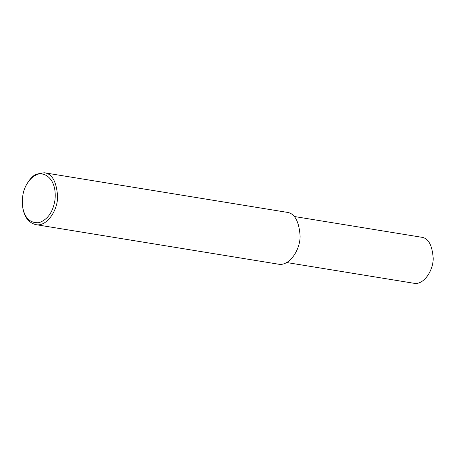 <?xml version="1.0" encoding="UTF-8"?>
<svg xmlns="http://www.w3.org/2000/svg" width="456" height="456" viewBox="0 0 456 456"><rect width="100%" height="100%" fill="white"/><g stroke="black" fill="none" stroke-linecap="round" stroke-linejoin="round"><path stroke-width="0.68" d="M26.602 184.532L27.007 183.802C29.925 178.923 32.98 175.725 36.166 174.215L44.226 172.744C52.024 173.593 56.481 181.477 57.604 196.393C57.787 210.86 46.449 227.054 35.767 224.631C28.899 222.807 24.63 217.495 22.954 208.677L22.8 207.856C21.649 198.537 22.92 190.768 26.602 184.532C29.338 179.96 32.199 176.962 35.186 175.549C41.884 170.384 57.291 176.609 54.999 199.859C53.033 212.051 47.686 219.661 38.954 222.688C30.358 223.297 24.972 218.35 22.8 207.856M44.226 172.744L286.738 212.274C294.53 213.123 298.993 221.006 300.116 235.917C300.299 250.39 288.961 266.583 278.28 264.161L35.767 224.631M294.148 216.48L421.327 237.205C428.247 237.964 432.202 244.957 433.2 258.193C433.36 271.035 423.299 285.41 413.82 283.256L286.642 262.525"/></g></svg>
